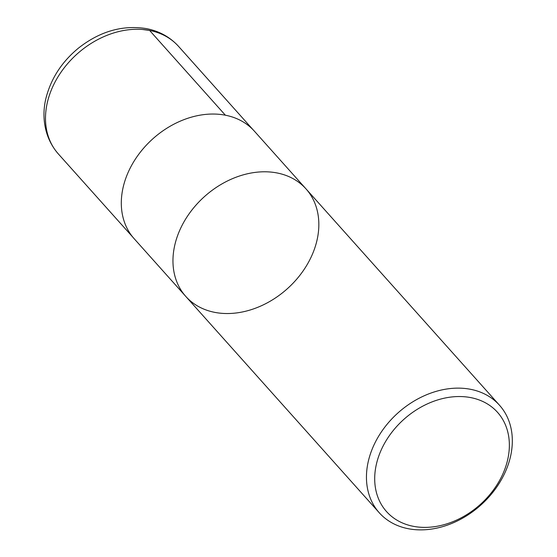 <?xml version="1.0" encoding="UTF-8"?>
<svg xmlns="http://www.w3.org/2000/svg" width="557" height="557" viewBox="0 0 557 557"><rect width="100%" height="100%" fill="white"/><g stroke="black" fill="none" stroke-linecap="round" stroke-linejoin="round"><path stroke-width="0.84" d="M470.818 397.621A74.457 57.204 -41.8 0 1 480.357 504.426A74.457 57.204 -41.8 0 1 374.924 483.845A74.457 57.204 -41.8 0 1 470.818 397.621M470.568 389.308A80.647 61.959 -41.8 0 1 499.504 405.245A80.647 61.959 -41.8 0 1 494.929 489.596A80.647 61.959 -41.8 0 1 408.211 528.704A80.647 61.959 -41.8 0 1 379.275 512.774A80.647 61.959 -41.8 0 1 383.85 428.424A80.647 61.959 -41.8 0 1 470.568 389.308M306.016 188.9A80.647 61.959 138.2 0 0 204.593 196.475A80.647 61.959 138.2 0 0 185.787 296.428A80.647 61.959 -41.8 0 1 204.593 196.475A80.647 61.959 -41.8 0 1 306.016 188.9A80.647 61.959 -41.8 0 1 301.441 273.25A80.647 61.959 -41.8 0 1 214.724 312.359A80.647 61.959 -41.8 0 1 185.787 296.428L134.133 238.675A80.647 61.959 -41.8 0 1 138.707 154.324A80.647 61.959 -41.8 0 1 225.425 115.215A80.647 61.959 -41.8 0 1 254.361 131.146L499.504 405.245M225.376 115.202L149.617 30.447L142.55 29.486M149.617 30.447A80.647 61.959 -41.8 0 1 178.56 46.391C170.08 37.096 159.427 31.178 146.595 28.637C122.686 24.793 100.03 31.248 78.628 47.986C62.593 61.138 51.919 77.089 46.6 95.825C41.357 113.997 43.342 136.834 58.332 153.92A80.647 61.959 -41.8 0 1 62.892 69.569A80.647 61.959 -41.8 0 1 149.617 30.447M379.275 512.774L185.787 296.428M253.177 129.872L178.56 46.391M132.998 237.352L58.332 153.92"/></g></svg>
